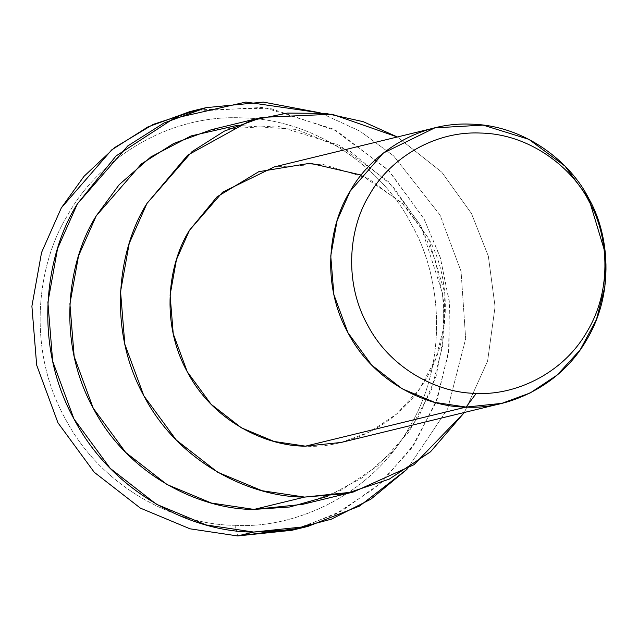 <?xml version="1.0" encoding="UTF-8"?>
<svg xmlns="http://www.w3.org/2000/svg" width="638" height="638" viewBox="0 0 638 638"><rect width="100%" height="100%" fill="white"/><g stroke="black" fill="none" stroke-linecap="round" stroke-linejoin="round"><path stroke-width="0.48" stroke-dasharray="3.19 2.39" d="M237.655 535.944L235.167 525.273C291.383 528.974 369.083 497.911 408.575 428.704C449.838 360.614 440.786 274.946 411.773 224.991C386.118 173.177 320.14 119.21 241.563 117.847C163.025 114.369 95.413 164.229 68.154 214.416C37.602 262.529 25.863 347.558 64.948 418.121C102.232 489.697 178.887 525.505 235.167 525.273L237.655 535.944M198.131 109.752L269.667 108.229L336.561 130.846L389.204 170.992L424.079 218.978L440.076 256.819L449.272 300.881L449.016 349.177L437.469 398.319L414.373 444.104L381.468 482.495L342.024 510.791L299.924 528.176M341.186 442.445L369.593 432.006L396.597 414.07L419.469 389.021L435.794 358.612L444.223 325.595L444.822 292.97L428.106 237.639L404.317 205.197L368.19 178.417L322.429 164.205L274.165 166.949M464.384 412.467L487.615 361.004L495.072 306.687L488.333 256.125L471.458 213.499L441.767 172.156L397.354 136.979L441.767 172.156L471.458 213.499L488.333 256.125L495.072 306.687L487.615 361.004L464.384 412.467M361.228 175.067L401.82 202.709L428.106 237.639C448.251 272.322 454.535 331.816 425.881 379.108C398.455 427.165 344.496 448.729 305.45 446.161M302.603 504.355L341.234 490.151L377.951 465.764L409.062 431.703L431.264 390.344L442.732 345.437L443.546 301.072L435.395 260.543L420.801 225.82L388.454 181.702L339.32 145.281L277.083 125.949L211.449 129.689M406.972 469.337L447.677 408.783L465.668 338.754L461.059 271.357L440.068 215.094L393.614 155.895L359.944 131.141L320.244 112.846L359.944 131.141L393.614 155.895L440.068 215.094L461.059 271.357L465.668 338.754L447.677 408.783L406.972 469.337M237.216 125.351L296.558 129.45L350.358 151.453L392.434 185.897L420.801 225.82L442.78 294.23L443.857 334.551L436.161 376.093L419.198 415.769L393.885 450.444L362.368 477.695L327.485 496.364M291.965 530.282L335.149 514.411L376.189 487.153L410.952 449.088L435.77 402.857L448.586 352.678L449.487 303.09L440.38 257.792L424.079 218.978L387.928 169.676L333.004 128.964L263.454 107.359L190.092 111.538M235.167 525.273C178.887 525.505 102.232 489.697 64.948 418.121C25.863 347.558 37.602 262.529 68.154 214.416C95.413 164.229 163.025 114.369 241.563 117.847C320.14 119.21 386.118 173.177 411.773 224.991C440.786 274.946 449.838 360.614 408.575 428.704C369.083 497.911 291.383 528.974 235.167 525.273"/><path stroke-width="0.96" d="M299.924 528.176L237.655 535.944L190.012 528.814L140.384 508.119L94.233 472.256L57.986 422.842L36.669 365.111L31.9 306.2L41.558 252.496L61.36 207.813L84.001 176.335L114.704 147.537L153.264 124.354L198.131 109.752M434.829 127.863L274.165 166.949L222.63 192.142L189.47 230.286L176.447 259.682L170.091 295.019L173.233 333.778L187.253 371.755L211.098 404.261L241.467 427.859L274.117 441.472L305.45 446.161L466.123 407.076L476.251 393.335C440.292 393.486 391.317 370.606 367.504 324.886C342.534 279.795 350.023 225.477 369.546 194.734C386.963 162.666 430.156 130.814 480.334 133.039C530.537 133.908 572.693 168.392 589.081 201.496C607.623 233.404 613.405 288.137 587.04 331.64C561.807 375.862 512.162 395.704 476.251 393.335L466.123 407.076C505.16 409.644 559.119 388.079 586.545 340.014C615.199 292.73 608.915 233.237 588.77 198.546C570.946 162.57 525.13 125.088 470.565 124.139C416.024 121.722 369.075 156.35 350.142 191.201C328.921 224.616 320.778 283.663 347.917 332.669C373.804 382.369 427.037 407.235 466.123 407.076L434.781 402.387L402.131 388.773L371.771 365.175L347.917 332.669L333.897 294.684L330.755 255.926L337.111 220.596L350.142 191.201L383.294 153.056L434.829 127.863L483.094 125.112L528.854 139.331L564.989 166.111L588.77 198.546L605.486 253.884L604.896 286.51L596.458 319.518L580.133 349.935L557.261 374.984L530.266 392.912L501.859 403.352L466.123 407.076L305.45 446.161L341.186 442.445L501.859 403.352M476.251 393.335C512.162 395.704 561.807 375.862 587.04 331.64C613.405 288.137 607.623 233.404 589.081 201.496C572.693 168.392 530.537 133.908 480.334 133.039C430.156 130.814 386.963 162.666 369.546 194.734C350.023 225.477 342.534 279.795 367.504 324.886C391.317 370.606 440.292 393.486 476.251 393.335M262.098 117.36L211.449 129.689L173.703 143.446L141.357 163.95L96.266 215.827L78.554 255.806L69.909 303.855L74.175 356.562L93.244 408.216L125.686 452.43L166.973 484.521L211.377 503.039L254.004 509.419L304.653 497.09L345.868 493.66L389.228 479.138L430.467 451.832L464.384 412.467L413.974 464.711L353.253 492.034L304.653 497.09L262.035 490.718L217.63 472.2L176.335 440.108L143.901 395.895L124.833 344.241L120.558 291.534L129.203 243.477L146.923 203.498L192.006 151.629L224.353 131.117L262.098 117.36L332.079 114.218L397.354 136.979L363.197 121.667L325.787 113.389L287.307 113.086L250.152 120.71L187.644 155.186L146.923 203.498C118.062 248.948 106.985 329.248 143.901 395.895C179.111 463.491 251.508 497.313 304.653 497.09L254.004 509.419L302.603 504.355L353.253 492.034M305.45 446.161C266.373 446.329 213.14 421.455 187.253 371.755C160.106 322.748 168.257 263.701 189.47 230.286L217.016 196.839L258.781 171.694L310.196 163.24L361.228 175.067M206.09 107.647L190.092 111.538L147.904 126.914L111.754 149.834L61.36 207.813L41.558 252.496L31.9 306.2L36.669 365.111L57.986 422.842L94.233 472.256L140.384 508.119L190.012 528.814L237.655 535.944L253.645 532.052L291.43 529.692L331.329 519.188L370.901 499.171L406.972 469.337L359.593 506.03L307.963 526.39L253.645 532.052L206.01 524.922L156.382 504.235L110.23 468.364L73.976 418.951L52.667 361.22L47.898 302.308L57.556 248.605L77.358 203.921L127.752 145.942L163.894 123.022L206.09 107.647L263.462 102.104L320.244 112.846L245.909 102.056L173.839 118.429L115.996 155.983L77.358 203.921C45.107 254.706 32.721 344.464 73.976 418.951C113.333 494.498 194.247 532.299 253.645 532.052L237.655 535.944L291.965 530.282L307.963 526.39M327.485 496.364L289.748 506.995L254.004 509.419C200.85 509.634 128.453 475.812 93.244 408.216C56.335 341.577 67.413 261.269 96.266 215.827L119.154 184.701L150.927 156.868L191.065 135.934L237.216 125.351"/></g></svg>
